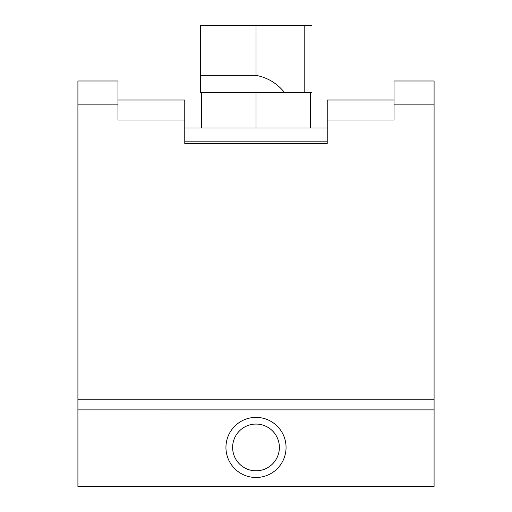 <?xml version="1.0" encoding="UTF-8"?>
<svg xmlns="http://www.w3.org/2000/svg" width="512" height="512" viewBox="0 0 512 512"><rect width="100%" height="100%" fill="white"/><g stroke="black" fill="none" stroke-linecap="round" stroke-linejoin="round"><path stroke-width="0.77" d="M117.984 80.992L117.984 120.019L184.768 120.019L184.768 143.43L327.232 143.43L327.232 120.019L394.016 120.019L394.016 80.992L434.086 80.992L434.086 486.4L77.914 486.4L77.914 80.992L117.984 80.992M184.768 141.357L184.768 141.824L327.232 141.824L327.232 141.357M394.016 100.013L327.232 100.013L327.232 120.019M117.984 100.013L184.768 100.013L184.768 120.019M310.541 128L310.541 92.384L284.544 92.384M284.512 92.384L200.346 92.384L200.346 75.347L256 75.347C267.424 77.523 276.902 83.2 284.429 92.384M311.654 92.384L304.198 92.384L304.198 25.6L256 25.6L256 75.347M311.654 25.6L304.198 25.6M256 25.6L200.346 25.6L200.346 75.347M327.232 128L184.768 128M225.946 447.443A30.054 30.054 0 0 0 271.027 473.472A30.054 30.054 0 0 0 271.027 421.414A30.054 30.054 0 0 0 225.946 447.443M232.627 447.443A23.373 23.373 0 0 0 267.686 467.686A23.373 23.373 0 0 0 267.686 427.2A23.373 23.373 0 0 0 232.627 447.443M201.459 92.384L201.459 128M117.984 104.147L77.914 104.147M434.086 104.147L394.016 104.147M434.086 399.2L77.914 399.2M434.086 409.875L77.914 409.875L434.086 409.888M256 92.384L256 128"/></g></svg>
